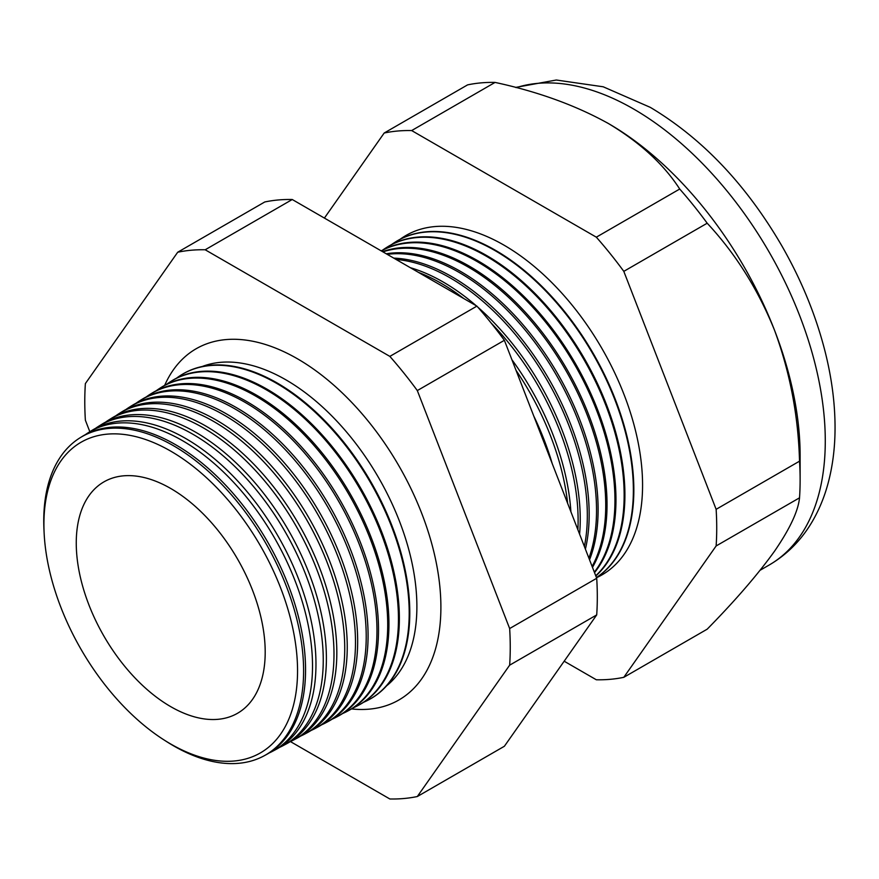 <?xml version="1.0" encoding="UTF-8"?>
<svg xmlns="http://www.w3.org/2000/svg" width="879" height="879" viewBox="0 0 879 879"><rect width="100%" height="100%" fill="white"/><g stroke="black" fill="none" stroke-linecap="round" stroke-linejoin="round"><path stroke-width="1.32" d="M386.606 685.829A185.139 106.886 -120 0 0 404.505 535.311A185.139 106.886 -120 0 0 285.972 379.882A185.139 106.886 -120 0 0 202.236 366.499M351.479 708.924A202.774 117.072 -120 0 0 408.713 693.091A202.774 117.072 -120 0 0 427.007 528.048A202.774 117.072 -120 0 0 297.509 358.819A202.774 117.072 -120 0 0 207.004 343.711A202.774 117.072 -120 0 0 164.67 385.365M44.104 532.575L43.95 529.279A183.744 106.084 60 0 1 80.121 437.753L81.989 436.599A183.81 106.128 60 0 1 175.58 444.697A183.81 106.128 60 0 1 296.124 608.224A183.81 106.128 60 0 1 265.766 754.918L263.832 755.962A183.744 106.084 60 0 1 173.679 745.897A183.744 106.084 60 0 1 166.494 741.524L163.714 739.744A179.349 103.546 -120 0 0 170.735 744.019A179.349 103.546 -120 0 0 297.552 670.798A179.349 103.546 -120 0 0 170.735 451.136A179.349 103.546 -120 0 0 44.104 532.575A179.349 103.546 -120 0 0 163.714 739.744M269.161 752.962A184.063 106.271 -120 0 0 272.677 751.226A184.063 106.271 -120 0 0 303.068 604.323A184.063 106.271 -120 0 0 182.36 440.577A184.063 106.271 -120 0 0 88.636 432.468A184.063 106.271 -120 0 0 85.373 434.644M88.636 432.468L91.954 430.413A184.194 106.348 60 0 1 185.733 438.522A184.194 106.348 60 0 1 306.518 602.39A184.194 106.348 60 0 1 276.116 749.38L272.677 751.226M279.654 747.337A184.458 106.491 -120 0 0 283.335 745.524A184.458 106.491 -120 0 0 313.781 598.313A184.458 106.491 -120 0 0 192.831 434.215A184.458 106.491 -120 0 0 98.909 426.095A184.458 106.491 -120 0 0 95.503 428.37M98.909 426.095L101.92 424.227A184.568 106.557 60 0 1 195.896 432.347A184.568 106.557 60 0 1 316.923 596.544A184.568 106.557 60 0 1 286.455 743.843L283.335 745.524M290.147 741.7A184.843 106.722 -120 0 0 293.993 739.81A184.843 106.722 -120 0 0 324.505 592.292A184.843 106.722 -120 0 0 203.302 427.853A184.843 106.722 -120 0 0 109.183 419.712A184.843 106.722 -120 0 0 105.623 422.096M109.183 419.712L111.886 418.041A184.942 106.777 60 0 1 206.049 426.183A184.942 106.777 60 0 1 327.329 590.71A184.942 106.777 60 0 1 296.794 738.316L293.993 739.81M300.64 736.075A185.227 106.941 -120 0 0 304.65 734.108A185.227 106.941 -120 0 0 335.229 586.282A185.227 106.941 -120 0 0 213.762 421.491A185.227 106.941 -120 0 0 119.456 413.339A185.227 106.941 -120 0 0 115.753 415.822M119.456 413.339L121.851 411.844A185.315 106.996 60 0 1 216.212 420.008A185.315 106.996 60 0 1 337.734 584.876A185.315 106.996 60 0 1 307.134 732.778L304.65 734.108M311.133 730.438A185.612 107.161 -120 0 0 315.308 728.405A185.612 107.161 -120 0 0 345.952 580.261A185.612 107.161 -120 0 0 224.233 415.13A185.612 107.161 -120 0 0 129.729 406.955A185.612 107.161 -120 0 0 125.873 409.559M129.729 406.955L131.817 405.658A185.7 107.216 60 0 1 226.364 413.833A185.7 107.216 60 0 1 348.139 579.041A185.7 107.216 60 0 1 317.473 727.241L315.308 728.405M321.626 724.801A186.007 107.392 -120 0 0 325.966 722.692A186.007 107.392 -120 0 0 356.676 574.251A186.007 107.392 -120 0 0 234.704 408.768A186.007 107.392 -120 0 0 139.992 400.582A186.007 107.392 -120 0 0 136.003 403.285M139.992 400.582L141.783 399.473A186.073 107.425 60 0 1 236.517 407.669A186.073 107.425 60 0 1 358.533 573.207A186.073 107.425 60 0 1 327.812 721.703L325.966 722.692M332.119 719.176A186.392 107.612 -120 0 0 336.624 716.989A186.392 107.612 -120 0 0 367.4 568.23A186.392 107.612 -120 0 0 245.175 402.406A186.392 107.612 -120 0 0 150.265 394.199A186.392 107.612 -120 0 0 146.123 397.011M150.265 394.199L151.748 393.287A186.447 107.645 60 0 1 246.68 401.494A186.447 107.645 60 0 1 368.938 567.362A186.447 107.645 60 0 1 338.162 716.165L336.624 716.989M342.612 713.539A186.777 107.842 -120 0 0 347.282 711.287A186.777 107.842 -120 0 0 378.124 562.219A186.777 107.842 -120 0 0 255.635 396.055A186.777 107.842 -120 0 0 160.538 387.826A186.777 107.842 -120 0 0 156.253 390.737M160.538 387.826L161.703 387.101A186.82 107.864 60 0 1 256.833 395.33A186.82 107.864 60 0 1 379.343 561.527A186.82 107.864 60 0 1 348.502 710.628L347.282 711.287M353.105 707.903A187.172 108.062 -120 0 0 357.94 705.573A187.172 108.062 -120 0 0 388.848 556.198A187.172 108.062 -120 0 0 266.106 389.694A187.172 108.062 -120 0 0 170.812 381.453A187.172 108.062 -120 0 0 166.373 384.475M170.812 381.453L171.669 380.915A187.194 108.084 60 0 1 266.985 389.155A187.194 108.084 60 0 1 389.749 555.693A187.194 108.084 60 0 1 358.841 705.09L357.94 705.573M363.598 702.266A187.557 108.282 -120 0 0 368.598 699.871A187.557 108.282 -120 0 0 399.571 550.188A187.557 108.282 -120 0 0 276.577 383.332A187.557 108.282 -120 0 0 181.074 375.069A187.557 108.282 -120 0 0 176.503 378.201M181.36 374.893A187.579 108.293 60 0 1 181.634 374.729A187.579 108.293 60 0 1 277.149 382.98A187.579 108.293 60 0 1 400.154 549.858A187.579 108.293 60 0 1 369.18 699.563A187.579 108.293 60 0 1 368.894 699.717M533.751 416.009A193.083 111.479 60 0 1 552.232 463.651M567.647 503.359A193.314 111.611 -120 0 0 516.006 370.29M511.908 359.698A193.402 111.666 60 0 1 570.9 511.743M577.877 529.729A193.655 111.809 -120 0 0 491.163 323.087M463.892 298.618A193.655 111.809 -120 0 0 441.181 283.313A193.655 111.809 -120 0 0 418.481 272.391M410.317 267.688A193.732 111.853 60 0 1 443.258 282.06A193.732 111.853 60 0 1 476.187 305.716M477.693 307.024A193.732 111.853 60 0 1 579.602 534.19M584.37 546.463A193.984 111.996 -120 0 0 450.158 277.863A193.984 111.996 -120 0 0 396.099 259.47M393.77 258.129A194.05 112.04 60 0 1 451.96 276.775A194.05 112.04 60 0 1 585.403 549.133M588.897 558.143A194.314 112.193 -120 0 0 459.135 272.413A194.314 112.193 -120 0 0 387.232 254.361M386.255 253.789A194.369 112.226 60 0 1 460.662 271.479A194.369 112.226 60 0 1 589.534 559.769M592.116 566.428A194.644 112.38 -120 0 0 468.1 266.963A194.644 112.38 -120 0 0 382.936 251.877M382.563 251.658A194.698 112.402 60 0 1 469.375 266.194A194.698 112.402 60 0 1 592.479 567.384M594.336 572.152A194.984 112.567 -120 0 0 597.511 412.734A194.984 112.567 -120 0 0 477.077 261.513A194.984 112.567 -120 0 0 381.266 250.911M381.211 250.878A195.017 112.589 60 0 1 478.077 260.898A195.017 112.589 60 0 1 598.907 413.163A195.017 112.589 60 0 1 594.523 572.647M595.731 575.756A195.314 112.765 -120 0 0 609.872 416.382A195.314 112.765 -120 0 0 486.054 256.053A195.314 112.765 -120 0 0 386.606 247.46A195.314 112.765 -120 0 0 382.772 250.032M386.958 247.23A195.336 112.776 60 0 1 387.32 247.01A195.336 112.776 60 0 1 486.779 255.613A195.336 112.776 60 0 1 610.861 416.668A195.336 112.776 60 0 1 595.819 575.976M596.434 577.558A195.643 112.951 -120 0 0 621.827 419.679A195.643 112.951 -120 0 0 495.02 250.603A195.643 112.951 -120 0 0 395.407 241.989A195.643 112.951 -120 0 0 391.452 244.648M596.445 577.602A195.665 112.962 -120 0 0 622.431 419.843A195.665 112.962 -120 0 0 495.492 250.328A195.665 112.962 -120 0 0 395.858 241.703A195.665 112.962 -120 0 0 395.638 241.846M596.5 577.723A195.973 113.149 -120 0 0 633.418 422.711A195.973 113.149 -120 0 0 503.997 245.153A195.973 113.149 -120 0 0 400.132 239.275M80.121 437.753A183.744 106.084 60 0 1 173.679 445.851A183.744 106.084 60 0 1 294.168 609.312A183.744 106.084 60 0 1 263.832 755.962M170.735 488.493A133.597 77.132 -120 0 0 102.502 482.736A133.597 77.132 -120 0 0 83.846 590.249A133.597 77.132 -120 0 0 170.735 706.661A133.597 77.132 -120 0 0 236.066 714.089A133.597 77.132 -120 0 0 258.393 607.543A133.597 77.132 -120 0 0 170.735 488.493M564.164 661.206L596.325 679.775A300.849 173.69 -120 0 0 623.804 677.313L707.188 629.177C735.229 600.621 757.643 574.679 774.443 551.32C789.847 528.927 798.209 511.095 799.527 497.822A300.849 173.69 -120 0 0 800.121 479.846L800.121 455.498A271.029 156.484 -120 0 0 774.443 330.032A271.029 156.484 -120 0 0 608.466 123.554L608.466 123.554C575.723 105.359 537.915 91.647 495.053 82.417A300.849 173.69 -120 0 0 467.584 84.878L384.189 133.015L324.395 218.08M623.804 677.313L716.132 545.958L799.527 497.822M716.132 545.958A300.849 173.69 -120 0 0 716.132 509.326L623.804 271.358A300.849 173.69 -120 0 0 596.325 237.176L411.669 130.564L495.053 82.417M411.669 130.564A300.849 173.69 -120 0 0 384.189 133.015M596.325 237.176L679.72 189.029C663.766 164.318 640.022 142.486 608.466 123.554A271.029 156.484 -120 0 0 606.906 122.664M623.804 271.358L707.188 223.211A300.849 173.69 -120 0 0 679.72 189.029M716.132 509.326L799.527 461.178C798.308 415.745 789.946 372.026 774.443 330.032C757.896 289.18 735.481 253.581 707.188 223.211M800.121 479.846A300.849 173.69 -120 0 0 799.527 461.178M290.422 741.579L389.847 798.978A300.849 173.69 -120 0 0 417.316 796.528L509.655 665.172A300.849 173.69 -120 0 0 509.655 628.54L417.316 390.573A300.849 173.69 -120 0 0 389.847 356.391L205.181 249.779A300.849 173.69 -120 0 0 177.701 252.229L85.373 383.585A300.849 173.69 -120 0 0 85.373 420.217L89.834 431.721M177.701 252.229L264.766 201.972A300.849 173.69 60 0 1 292.246 199.511L476.901 306.123A300.849 173.69 60 0 1 504.381 340.305L596.709 578.272A300.849 173.69 60 0 1 596.709 614.915L504.381 746.26L417.316 796.528M509.655 665.172L596.709 614.915M509.655 628.54L596.709 578.272M417.316 390.573L504.381 340.305M389.847 356.391L476.901 306.123M205.181 249.779L292.246 199.511M515.555 87.428L556.286 80.022L603.214 86.79L650.317 107.37C702.288 138.388 746.139 184.557 781.86 245.9C801.593 280.357 816.042 315.737 825.216 352.05C831.82 378.42 835.105 403.868 835.05 428.381C834.995 448.059 832.622 466.551 827.93 483.846C824.128 497.833 818.723 510.71 811.724 522.467C800.934 540.541 786.738 554.737 769.147 565.043A271.029 156.484 -120 0 0 810.691 347.864A271.029 156.484 -120 0 0 633.638 109.029A271.029 156.484 -120 0 0 516.27 87.614M769.147 565.043L760.17 570.229M368.598 699.871L369.18 699.563M181.074 375.069L181.634 374.729M386.606 247.46L387.32 247.01"/></g></svg>
